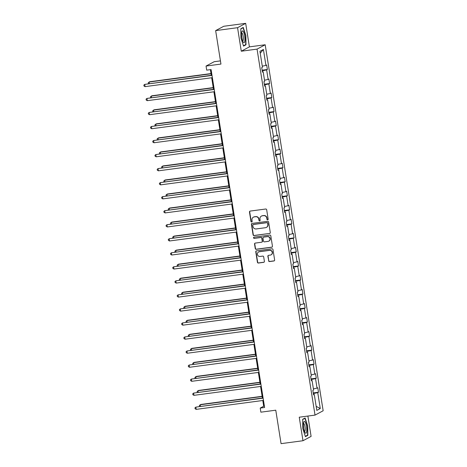 <?xml version="1.0" encoding="UTF-8"?>
<svg xmlns="http://www.w3.org/2000/svg" width="467" height="467" viewBox="0 0 467 467"><rect width="100%" height="100%" fill="white"/><g stroke="black" fill="none" stroke-linecap="round" stroke-linejoin="round"><path stroke-width="0.7" d="M267.661 219.864A0.63 0.607 -118.1 0 0 268.163 219.163L266.68 209.782A0.899 0.864 -118.1 0 0 265.682 209.018L250.195 211.078A0.899 0.864 -118.1 0 0 249.477 212.076L250.96 221.457A0.63 0.607 -118.1 0 0 251.859 221.93A0.63 0.607 -118.1 0 0 252.168 221.3L251.976 220.085A2.872 2.767 -118.1 0 1 254.282 216.892L255.572 216.717A2.872 2.767 -118.1 0 1 258.771 219.175L258.963 220.389A0.63 0.607 -118.1 0 0 259.862 220.868A0.63 0.607 -118.1 0 0 260.166 220.231L259.973 219.017A2.872 2.767 -118.1 0 1 262.279 215.824L263.569 215.655A2.872 2.767 -118.1 0 1 266.768 218.112L266.961 219.327A0.63 0.607 -118.1 0 0 267.661 219.864M261.374 216.116L261.59 215.999A2.872 2.767 -118.1 0 1 262.501 215.707L263.791 215.532A2.872 2.767 -118.1 0 1 266.99 217.996L267.182 219.21A0.63 0.607 -118.1 0 0 267.965 219.729M250.026 211.119A0.899 0.864 -118.1 0 0 249.699 211.96L251.182 221.34A0.63 0.607 -118.1 0 0 251.964 221.86M253.371 217.184L253.593 217.067A2.872 2.767 -118.1 0 1 254.497 216.776L255.788 216.6A2.872 2.767 -118.1 0 1 258.992 219.058L259.179 220.272A0.63 0.607 -118.1 0 0 259.961 220.792M215.649 30.612L223.775 26.269L245.683 23.35L237.557 27.693L215.649 30.612L220.949 64.072L206.052 66.057L206.7 70.149L211.084 69.565L264.602 407.498L260.224 408.082L260.872 412.174L275.769 410.189L281.07 443.65L302.978 440.731L311.104 436.388L307.881 416.056M268.566 260.784A0.899 0.864 -118.1 0 0 269.564 261.555L273.907 260.971A0.899 0.864 -118.1 0 0 274.631 259.973L272.979 249.559A0.899 0.864 -118.1 0 0 271.981 248.788L256.5 250.855A0.899 0.864 -118.1 0 0 255.776 251.853L257.428 262.267A0.899 0.864 -118.1 0 0 258.426 263.038L263.674 262.337A0.899 0.864 -118.1 0 0 264.392 261.339L263.686 256.879A0.899 0.864 -118.1 0 0 262.688 256.114L260.084 256.459A2.399 2.312 -118.1 0 1 258.578 251.982A2.399 2.312 -118.1 0 1 259.337 251.736L269.529 250.376A2.399 2.312 -118.1 0 1 271.035 254.859A2.399 2.312 -118.1 0 1 270.276 255.099L268.578 255.326A0.899 0.864 -118.1 0 0 267.86 256.325L268.788 260.668A0.899 0.864 -118.1 0 0 269.786 261.432L274.129 260.855A0.899 0.864 -118.1 0 0 274.298 260.814M237.557 27.693L241.281 51.212L257.054 49.111L315.027 415.105L299.248 417.206L302.978 440.731M269.558 233.518A0.899 0.864 -118.1 0 0 270.282 232.519L268.63 222.099A0.899 0.864 -118.1 0 0 267.632 221.329L252.151 223.395A0.899 0.864 -118.1 0 0 251.427 224.393L253.079 234.813A0.899 0.864 -118.1 0 0 254.077 235.578L269.78 233.401A0.899 0.864 -118.1 0 0 269.949 233.36M270.807 235.829L272.454 246.249A0.899 0.864 -118.1 0 1 271.736 247.247L256.255 249.308A0.899 0.864 -118.1 0 1 255.251 248.537L254.544 244.083A0.899 0.864 -118.1 0 1 255.268 243.085L261.543 242.245A0.899 0.864 -118.1 0 0 262.267 241.252L261.8 238.293A0.899 0.864 -118.1 0 0 260.796 237.522L254.258 238.398A0.63 0.607 -118.1 0 1 253.867 237.224A0.63 0.607 -118.1 0 1 254.066 237.16L269.803 235.059A0.899 0.864 -118.1 0 1 270.807 235.829M313.485 394.475L314.285 394.481L313.544 394.872L312.832 390.371L313.567 389.98L312.061 380.447L311.326 380.838L310.613 376.344L311.349 375.947L309.837 366.414L309.101 366.805L308.389 362.31L309.125 361.919L307.613 352.381L306.877 352.778L306.165 348.277L306.901 347.886L305.395 338.353L304.659 338.744L303.947 334.249L304.682 333.852L303.171 324.32L302.435 324.711L301.723 320.216L302.458 319.819L300.946 310.286L300.211 310.678L299.499 306.183L300.234 305.792L298.728 296.253L297.987 296.65L297.275 292.149L298.01 291.758L296.504 282.226L295.769 282.617L295.056 278.122L295.792 277.725L294.28 268.192L293.545 268.583L292.832 264.089L293.568 263.697L292.056 254.159L291.32 254.556L290.608 250.055L291.344 249.664L289.838 240.126L289.102 240.523L288.39 236.022L289.126 235.631L287.614 226.098L286.878 226.489L286.166 221.994L286.901 221.597L285.39 212.065L284.654 212.456L283.942 207.961L284.677 207.57L283.171 198.031L282.43 198.428L281.718 193.928L282.453 193.536L280.947 184.004L280.212 184.395L279.5 179.894L280.235 179.503L278.723 169.97L277.988 170.362L277.275 165.867L278.011 165.47L276.499 155.937L275.763 156.328L275.051 151.833L275.787 151.442L274.281 141.904L273.545 142.301L272.833 137.8L273.569 137.409L272.057 127.876L271.321 128.267L270.609 123.773L271.345 123.376L269.833 113.843L269.097 114.234L268.385 109.739L269.12 109.342L267.614 99.81L266.873 100.201L266.161 95.706L266.896 95.315L265.39 85.776L264.655 86.173L263.943 81.672L264.678 81.281L263.166 71.749L262.431 72.14L261.718 67.645L262.454 67.248L259.932 51.329L263.406 49.473L265.927 65.398L266.663 65.001L267.375 69.501L266.639 69.892L268.146 79.425L268.881 79.034L269.593 83.535L268.858 83.926L270.37 93.458L271.105 93.067L271.817 97.562L271.082 97.959L272.594 107.492L273.329 107.101L274.041 111.595L273.306 111.987L274.812 121.525L275.553 121.128L276.266 125.629L275.524 126.02L277.036 135.553L277.772 135.161L278.484 139.656L277.748 140.053L279.26 149.586L279.996 149.195L280.708 153.69L279.972 154.087L281.484 163.619L282.22 163.228L282.932 167.723L282.196 168.114L283.702 177.653L284.438 177.256L285.15 181.756L284.415 182.148L285.927 191.68L286.662 191.289L287.374 195.784L286.639 196.181L288.151 205.713L288.886 205.322L289.598 209.817L288.863 210.208L290.369 219.747L291.11 219.35L291.822 223.851L291.081 224.242L292.593 233.78L293.329 233.383L294.041 237.884L293.305 238.275L294.817 247.808L295.553 247.417L296.265 251.911L295.529 252.308L297.041 261.841L297.777 261.45L298.489 265.945L297.753 266.336L299.259 275.874L299.995 275.477L300.707 279.978L299.972 280.369L301.484 289.902L302.219 289.511L302.931 294.012L302.196 294.403L303.708 303.935L304.443 303.544L305.155 308.039L304.42 308.436L305.926 317.969L306.667 317.578L307.379 322.072L306.638 322.463L308.15 332.002L308.885 331.605L309.598 336.106L308.862 336.497L310.374 346.029L311.11 345.638L311.822 350.133L311.086 350.53L312.598 360.063L313.334 359.672L314.046 364.167L313.31 364.564L314.816 374.096L315.552 373.705L316.264 378.2L315.529 378.591L317.04 388.13L317.776 387.733L318.488 392.233L317.753 392.624L320.274 408.543L316.801 410.4L314.285 394.481M257.054 49.111L265.186 44.768L323.152 410.767L315.027 415.105M313.398 388.906L317.04 388.13M311.115 379.537L315.529 378.591M311.261 380.447L312.061 380.447M311.18 374.873L314.816 374.096M308.897 365.503L313.31 364.564M309.037 366.414L309.837 366.414M308.956 360.839L312.598 360.063M306.673 351.47L311.086 350.53M306.819 352.381L307.613 352.381M306.731 346.812L310.374 346.029M304.449 337.443L308.862 336.497M304.595 338.353L305.395 338.353M304.507 332.778L308.15 332.002M302.231 323.409L306.638 322.463M302.371 324.32L303.171 324.32M302.289 318.745L305.926 317.969M300.007 309.376L304.42 308.436M300.147 310.286L300.946 310.286M300.065 304.712L303.708 303.935M297.783 295.342L302.196 294.403M297.928 296.253L298.728 296.253M297.841 290.684L301.484 289.902M295.558 281.315L299.972 280.369M295.704 282.226L296.504 282.226M295.623 276.651L299.259 275.874M293.34 267.282L297.753 266.336M293.48 268.192L294.28 268.192M293.399 262.617L297.041 261.841M291.116 253.248L295.529 252.308M291.262 254.159L292.056 254.159M291.175 248.584L294.817 247.808M288.892 239.215L293.305 238.275M289.038 240.126L289.838 240.126M288.95 234.557L292.593 233.78M286.674 225.187L291.081 224.242M286.814 226.098L287.614 226.098M286.732 220.523L290.369 219.747M284.45 211.154L288.863 210.208M284.59 212.065L285.39 212.065M284.508 206.49L288.151 205.713M282.226 197.121L286.639 196.181M282.372 198.031L283.171 198.031M282.284 192.462L285.927 191.68M280.002 183.093L284.415 182.148M280.147 183.998L280.947 184.004M280.066 178.429L283.702 177.653M277.783 169.06L282.196 168.114M277.923 169.97L278.723 169.97M277.842 164.396L281.484 163.619M275.559 155.026L279.972 154.087M275.705 155.937L276.499 155.937M275.618 150.362L279.26 149.586M273.335 140.993L277.748 140.053M273.481 141.904L274.281 141.904M273.393 136.335L277.036 135.553M271.117 126.966L275.524 126.02M271.257 127.876L272.057 127.876M271.175 122.301L274.812 121.525M268.893 112.932L273.306 111.987M269.033 113.843L269.833 113.843M268.951 108.268L272.594 107.492M266.669 98.899L271.082 97.959M266.815 99.81L267.614 99.81M266.727 94.235L270.37 93.458M264.445 84.866L268.858 83.926M264.591 85.776L265.39 85.776M264.509 80.207L268.146 79.425M262.226 70.838L266.639 69.892M262.366 71.749L263.166 71.749M262.285 66.174L265.927 65.398M263.406 49.473L260.236 53.244M220.442 60.879L214.178 61.714L206.052 66.057M241.281 51.212L249.407 46.869L245.683 23.35M249.407 46.869L265.186 44.768M262.798 400.488L263.703 406.226L260.224 408.082M210.395 69.659L211.288 75.292M211.679 77.755L213.512 89.325M213.904 91.789L215.736 103.359M216.128 105.822L217.955 117.386M218.346 119.85L220.179 131.42M220.57 133.883L222.403 145.453M222.794 147.916L224.627 159.486M225.012 161.95L226.845 173.514M227.236 175.977L229.069 187.547M229.46 190.011L231.293 201.581M231.685 204.044L233.512 215.614M233.903 218.077L235.736 229.641M236.127 232.105L237.96 243.675M238.351 246.138L240.184 257.708M240.569 260.172L242.402 271.736M242.793 274.205L244.626 285.769M245.017 288.232L246.85 299.802M247.241 302.266L249.069 313.836M249.46 316.299L251.293 327.863M251.684 330.332L253.517 341.897M253.908 344.36L255.741 355.93M256.126 358.393L257.959 369.963M258.35 372.427L260.183 383.991M260.574 386.454L262.407 398.024M264.386 406.132L263.703 406.226M313.339 393.57L317.753 392.624M320.274 408.543L316.159 406.337M262.121 70.202L267.375 69.501M264.345 84.229L269.593 83.535M266.569 98.263L271.817 97.562M268.794 112.296L274.041 111.595M271.012 126.329L276.266 125.629M273.236 140.357L278.484 139.656M275.46 154.39L280.708 153.69M277.678 168.424L282.932 167.723M279.902 182.457L285.15 181.756M282.126 196.484L287.374 195.784M284.35 210.518L289.598 209.817M286.569 224.551L291.822 223.851M288.793 238.579L294.041 237.884M291.017 252.612L296.265 251.911M293.235 266.645L298.489 265.945M295.459 280.679L300.707 279.978M297.683 294.706L302.931 294.012M299.907 308.74L305.155 308.039M302.126 322.773L307.379 322.072M304.35 336.806L309.598 336.106M306.574 350.834L311.822 350.133M308.792 364.867L314.046 364.167M311.016 378.9L316.264 378.2M313.24 392.934L318.488 392.233M245.998 44.791L245.846 35.457L243.249 27.43L240.803 28.738L240.954 38.072L243.552 46.099L245.998 44.791L245.093 44.914M305.109 417.983L302.663 419.29L302.809 428.624L305.412 436.651L307.858 435.343L307.706 426.009L305.109 417.983M251.982 223.436A0.899 0.864 -118.1 0 0 251.649 224.277L253.295 234.697A0.899 0.864 -118.1 0 0 254.299 235.461L269.78 233.401M267.579 223.232A0.63 0.607 -118.1 0 0 266.879 222.695L253.289 224.504A0.63 0.607 -118.1 0 0 252.787 225.205L252.986 226.483A2.872 2.767 -118.1 0 0 256.19 228.941L265.478 227.703A2.872 2.767 -118.1 0 0 267.784 224.51L267.801 223.115A0.63 0.607 -118.1 0 0 267.101 222.578L266.879 222.695M253.091 224.569L253.312 224.452A0.63 0.607 -118.1 0 1 253.511 224.388L267.101 222.578M266.383 227.411L266.604 227.295A2.872 2.767 -118.1 0 0 268.005 224.393L267.784 224.51M267.801 223.115L268.005 224.393M255.099 243.126A0.899 0.864 -118.1 0 0 254.766 243.967L255.472 248.421A0.899 0.864 -118.1 0 0 256.471 249.191L271.957 247.125A0.899 0.864 -118.1 0 0 272.121 247.084M261.829 242.157L262.045 242.04A0.899 0.864 -118.1 0 0 262.483 241.13L262.016 238.176A0.899 0.864 -118.1 0 0 261.018 237.405L254.258 238.398M253.984 237.178A0.63 0.607 -118.1 0 0 254.48 238.275M268.064 241.381A2.399 2.312 -118.1 0 0 269.891 238.31A2.399 2.312 -118.1 0 0 267.311 236.652L263.721 237.131A0.899 0.864 -118.1 0 0 263.003 238.129L263.47 241.089A0.899 0.864 -118.1 0 0 264.468 241.859L268.064 241.381M268.817 241.135L269.039 241.019A2.399 2.312 -118.1 0 0 267.533 236.535L267.311 236.652M263.441 237.224L263.657 237.108A0.899 0.864 -118.1 0 1 263.943 237.014L267.533 236.535M268.408 255.367A0.899 0.864 -118.1 0 0 268.081 256.208L268.788 260.668M271.035 254.859L271.257 254.743A2.399 2.312 -118.1 0 0 269.751 250.259L269.529 250.376M258.578 251.982L258.8 251.865A2.399 2.312 -118.1 0 1 259.559 251.62L269.751 250.259M256.33 250.896A0.899 0.864 -118.1 0 0 255.998 251.736L257.644 262.15A0.899 0.864 -118.1 0 0 258.648 262.921L263.896 262.221A0.899 0.864 -118.1 0 0 264.059 262.18M306.953 435.46L307.858 435.343M211.02 73.57L149.656 81.748L149.107 82.04L149.347 83.552M211.049 73.786L149.107 82.04L148.243 82.782L148.383 83.681M211.971 75.205L144.717 84.387L212.006 75.415M145.074 86.634L143.994 86.027L143.848 85.128L144.717 84.387L145.074 86.634L212.362 77.668M213.238 87.603L151.88 95.782L151.331 96.074L151.571 97.58M213.273 87.814L151.331 96.074L150.462 96.809L150.607 97.708M215.462 101.631L154.104 109.809L153.555 110.107L153.795 111.613M215.497 101.847L153.555 110.107L152.686 110.842L152.832 111.741M214.195 89.232L146.942 98.42L214.23 89.448M147.298 100.668L146.212 100.061L146.072 99.156L146.942 98.42L147.298 100.668L214.587 91.695M216.419 103.265L149.16 112.454L216.454 103.481M149.516 114.701L148.436 114.088L148.296 113.189L149.16 112.454L149.516 114.701L216.811 105.729M243.138 31.342A5.943 1.524 82.4 0 0 241.836 31.645A5.943 1.524 82.4 0 0 241.719 36.986A5.943 1.524 82.4 0 0 243.231 42.118A5.943 1.524 82.4 0 0 243.313 42.234A5.943 1.524 82.4 0 0 244.924 39.053A5.943 1.524 82.4 0 0 243.138 31.342M242.659 40.962A4.069 1.045 82.4 0 0 242.729 40.962A4.069 1.045 82.4 0 0 243.313 37.646A4.069 1.045 82.4 0 0 242.128 33.198A4.069 1.045 82.4 0 0 241.649 32.888A4.069 1.045 82.4 0 0 241.585 32.906M240.809 28.96L243.079 27.746L245.595 35.521L245.741 44.563L243.453 45.789M242.525 27.816L243.079 27.746M304.998 421.894A5.943 1.524 82.4 0 0 303.69 422.197A5.943 1.524 82.4 0 0 303.573 427.538A5.943 1.524 82.4 0 0 305.091 432.664A5.943 1.524 82.4 0 0 305.173 432.786A5.943 1.524 82.4 0 0 306.784 429.599A5.943 1.524 82.4 0 0 304.998 421.894M304.519 431.514A4.069 1.045 82.4 0 0 304.583 431.514A4.069 1.045 82.4 0 0 305.173 428.198A4.069 1.045 82.4 0 0 303.988 423.75A4.069 1.045 82.4 0 0 303.509 423.441A4.069 1.045 82.4 0 0 303.445 423.458M302.663 419.512L304.939 418.298L307.455 426.073L307.601 435.116L305.307 436.341M304.385 418.368L304.939 418.298M217.686 115.664L156.328 123.843L155.78 124.134L156.013 125.646M217.721 115.88L155.78 124.134L154.91 124.876L155.05 125.775M218.644 117.299L151.384 126.481L218.673 117.515M151.74 128.734L150.66 128.121L150.514 127.222L151.384 126.481L151.74 128.734L219.029 119.762M219.904 129.698L158.547 137.876L157.998 138.168L158.237 139.68M219.939 129.914L157.998 138.168L157.134 138.909L157.274 139.808M220.862 131.326L153.608 140.514L220.897 131.542M153.964 142.762L152.878 142.155L152.738 141.256L153.608 140.514L153.964 142.762L221.253 133.796M222.129 143.725L160.771 151.909L160.222 152.201L160.461 153.707M222.164 143.941L160.222 152.201L159.352 152.937L159.498 153.836M223.086 145.36L155.826 154.548L223.121 145.576M156.182 156.795L155.102 156.182L154.962 155.283L155.826 154.548L156.182 156.795L223.477 147.823M224.353 157.758L162.995 165.937L162.446 166.234L162.685 167.741M224.388 157.974L162.446 166.234L161.576 166.97L161.716 167.869M225.31 159.393L158.05 168.581L225.345 159.609M158.406 170.829L157.326 170.216L157.181 169.317L158.05 168.581L158.406 170.829L225.701 161.856M226.577 171.792L165.213 179.97L164.664 180.262L164.904 181.774M226.606 172.008L164.664 180.262L163.8 181.003L163.94 181.902M227.528 173.426L160.274 182.609L227.563 173.642M160.63 184.862L159.551 184.249L159.405 183.35L160.274 182.609L160.63 184.862L227.919 175.89M228.795 185.825L167.437 194.003L166.888 194.295L167.128 195.807M228.83 186.041L166.888 194.295L166.018 195.037L166.164 195.936M229.752 187.454L162.498 196.642L229.787 187.67M162.855 198.889L161.769 198.282L161.629 197.383L162.498 196.642L162.855 198.889L230.143 189.923M231.019 199.853L169.661 208.037L169.112 208.329L169.352 209.835M231.054 200.069L169.112 208.329L168.243 209.064L168.389 209.963M233.243 213.886L171.885 222.064L171.336 222.362L171.57 223.868M233.278 214.102L171.336 222.362L170.467 223.098L170.607 223.997M235.461 227.919L174.103 236.098L173.555 236.39L173.794 237.901M235.496 228.135L173.555 236.39L172.691 237.131L172.831 238.03M237.685 241.953L176.328 250.131L175.779 250.423L176.018 251.935M237.721 242.169L175.779 250.423L174.909 251.164L175.055 252.063M239.91 255.98L178.552 264.164L178.003 264.456L178.242 265.962M239.945 256.196L178.003 264.456L177.133 265.192L177.273 266.091M242.134 270.014L180.77 278.192L180.221 278.49L180.46 279.996M242.163 270.23L180.221 278.49L179.357 279.225L179.497 280.124M244.352 284.047L182.994 292.225L182.445 292.517L182.685 294.029M244.387 284.263L182.445 292.517L181.575 293.258L181.721 294.157M246.576 298.08L185.218 306.259L184.669 306.55L184.909 308.057M246.611 298.29L184.669 306.55L183.8 307.292L183.945 308.185M248.8 312.108L187.442 320.286L186.893 320.584L187.127 322.09M248.835 312.324L186.893 320.584L186.024 321.319L186.164 322.218M251.018 326.141L189.66 334.319L189.112 334.611L189.351 336.123M251.053 326.357L189.112 334.611L188.248 335.353L188.388 336.252M231.976 201.487L164.717 210.675L232.011 201.703M165.073 212.923L163.993 212.31L163.853 211.411L164.717 210.675L165.073 212.923L232.368 203.951M234.2 215.52L166.941 224.709L234.23 215.736M167.297 226.956L166.217 226.343L166.071 225.444L166.941 224.709L167.297 226.956L234.586 217.984M236.419 229.554L169.165 238.736L236.454 229.77M169.521 240.984L168.435 240.377L168.295 239.478L169.165 238.736L169.521 240.984L236.81 232.017M238.643 243.581L171.383 252.77L238.678 243.797M171.739 255.017L170.659 254.41L170.519 253.511L171.383 252.77L171.739 255.017L239.034 246.045M240.867 257.615L173.607 266.803L240.902 257.831M173.963 269.05L172.883 268.437L172.737 267.538L173.607 266.803L173.963 269.05L241.258 260.078M243.085 271.648L175.831 280.83L243.12 271.864M176.187 283.084L175.107 282.471L174.962 281.572L175.831 280.83L176.187 283.084L243.476 274.111M245.309 285.681L178.055 294.864L245.344 285.892M178.412 297.111L177.326 296.504L177.186 295.605L178.055 294.864L178.412 297.111L245.7 288.145M247.533 299.709L180.274 308.897L247.568 299.925M180.63 311.145L179.55 310.537L179.41 309.633L180.274 308.897L180.63 311.145L247.924 302.172M249.757 313.742L182.498 322.93L249.787 313.958M182.854 325.178L181.774 324.565L181.628 323.666L182.498 322.93L182.854 325.178L250.143 316.206M251.976 327.776L184.722 336.958L252.011 327.992M185.078 339.211L183.992 338.598L183.852 337.699L184.722 336.958L185.078 339.211L252.367 330.239M253.242 340.174L191.884 348.353L191.336 348.645L191.575 350.157M253.277 340.39L191.336 348.645L190.466 349.386L190.612 350.285M254.2 341.809L186.94 350.991L254.235 342.019M187.296 353.239L186.216 352.632L186.076 351.733L186.94 350.991L187.296 353.239L254.591 344.272M255.467 354.202L194.109 362.386L193.56 362.678L193.799 364.184M255.502 354.418L193.56 362.678L192.69 363.414L192.83 364.313M256.424 355.836L189.164 365.025L256.459 356.052M189.52 367.272L188.44 366.659L188.294 365.76L189.164 365.025L189.52 367.272L256.815 358.3M257.691 368.235L196.327 376.414L195.778 376.711L196.017 378.217M257.72 368.451L195.778 376.711L194.914 377.447L195.054 378.346M258.642 369.87L191.388 379.058L258.677 370.086M191.744 381.305L190.664 380.693L190.518 379.794L191.388 379.058L191.744 381.305L259.033 372.333M259.909 382.269L198.551 390.447L198.002 390.739L198.242 392.251M259.944 382.485L198.002 390.739L197.132 391.48L197.278 392.379M260.866 383.903L193.612 393.086L260.901 384.119M193.968 395.339L192.883 394.726L192.743 393.827L193.612 393.086L193.968 395.339L261.257 386.367M262.133 396.302L200.775 404.48L200.226 404.772L200.466 406.284M262.168 396.518L200.226 404.772L199.356 405.514L199.502 406.413M263.09 397.931L195.831 407.119L263.125 398.147M196.187 409.366L195.107 408.759L194.967 407.86L195.831 407.119L196.187 409.366L263.481 400.4"/></g></svg>

